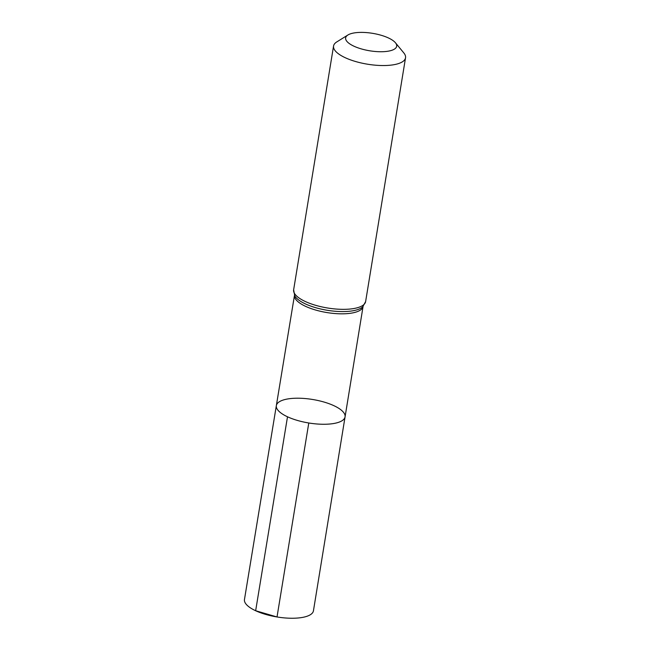 <?xml version="1.0" encoding="UTF-8"?>
<svg xmlns="http://www.w3.org/2000/svg" width="650" height="650" viewBox="0 0 650 650"><rect width="100%" height="100%" fill="white"/><g stroke="black" fill="none" stroke-linecap="round" stroke-linejoin="round"><path stroke-width="0.97" d="M287.503 416.788A34.816 11.911 -170.7 0 1 276.348 405.608A34.816 11.911 9.3 0 0 308.783 422.988A34.816 11.911 9.3 0 0 345.069 416.861A34.816 11.911 -170.7 0 1 323.708 424.271A34.816 11.911 -170.7 0 1 287.503 416.788L255.653 610.74L277.022 616.964L308.783 422.988M353.925 46.191A25.862 8.848 -170.7 0 1 347.912 34.994A25.862 8.848 -170.7 0 1 372.588 33.337A25.862 8.848 -170.7 0 1 395.452 42.778A25.862 8.848 -170.7 0 1 385.036 51.578A25.862 8.848 -170.7 0 1 353.925 46.191M395.452 42.778L403.804 52.91A36.465 12.472 -170.7 0 1 405.535 57.793A36.465 12.472 -170.7 0 1 383.167 65.544A36.465 12.472 -170.7 0 1 345.239 57.712A36.465 12.472 -170.7 0 1 333.564 46.004A36.465 12.472 -170.7 0 1 336.765 41.933L347.912 34.994M333.913 405.689A34.816 11.911 9.3 0 0 297.708 398.206A34.816 11.911 9.3 0 0 276.348 405.608L244.465 599.519A34.946 11.952 9.3 0 0 277.014 616.964A34.946 11.952 9.3 0 0 313.438 610.813L345.069 416.861A34.816 11.911 9.3 0 0 333.913 405.689M276.348 405.608L294.491 295.287A34.742 11.879 9.3 0 0 305.63 306.361A34.742 11.879 9.3 0 0 341.656 313.828A34.742 11.879 9.3 0 0 363.058 306.516L345.069 416.861M294.702 295.717A35.604 12.179 9.3 0 0 327.243 310.277A35.604 12.179 9.3 0 0 362.716 306.849L365.617 301.592A36.465 12.472 9.3 0 1 343.241 309.343A36.465 12.472 9.3 0 1 305.321 301.511A36.465 12.472 9.3 0 1 293.637 289.803L294.702 295.717M333.564 46.004L293.637 289.803M405.535 57.793L365.617 301.592"/></g></svg>
